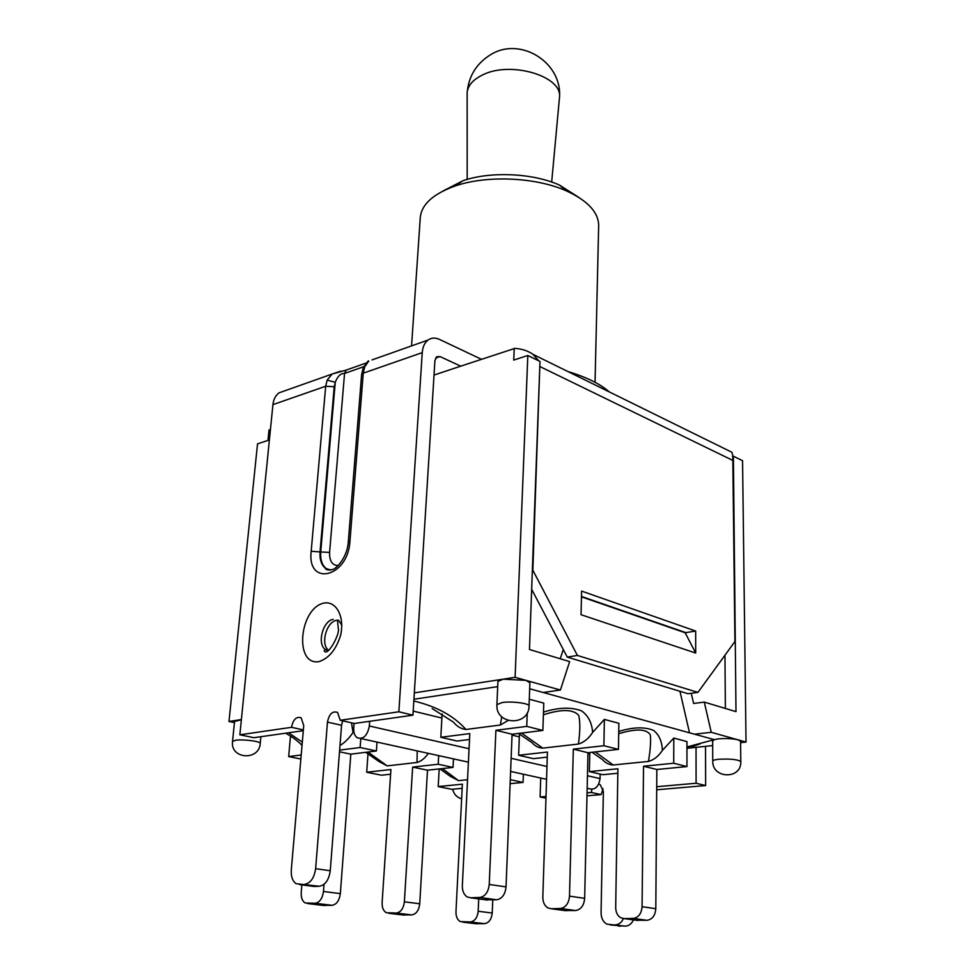 <?xml version="1.0" encoding="UTF-8"?>
<svg xmlns="http://www.w3.org/2000/svg" width="975" height="975" viewBox="0 0 975 975"><rect width="100%" height="100%" fill="white"/><g stroke="black" fill="none" stroke-linecap="round" stroke-linejoin="round"><path stroke-width="1.46" d="M481.418 359.275L439.469 339.41C435.203 337.472 431.389 337.691 428.001 340.068L372.048 359.897M330.671 570.046L325.309 568.169C321.299 564.805 319.556 559.333 320.056 551.753L334.218 386.734L335.254 382.31C337.594 376.216 340.689 373.254 344.553 373.449L363.846 366.661M311.183 551.277L320.726 551.96L335.254 382.31L327.149 380.116L325.687 386.258L311.183 551.277C306.857 586.913 347.783 577.724 349.928 541.576L363.248 373.181L364.662 366.929L368.757 361.067M340.775 371.122L332.097 374.059L327.149 380.116M364.662 366.929L363.163 368.087L361.603 374.619L363.248 373.181L422.248 352.621C422.711 346.881 424.625 342.688 428.001 340.068M368.708 361.103C368.611 360.104 366.758 362.432 363.151 368.099L362.98 368.526M284.724 390.829L279.069 392.827C275.596 395.375 273.536 399.299 272.927 404.625L239.862 734.797L291.525 727.313C293.17 719.453 296.376 716.272 301.141 717.783L303.737 725.546L291.293 870.053C290.928 876.598 292.537 881.144 296.132 883.691L319.373 886.251C325.321 885.056 328.953 879.889 330.257 870.736L315.62 868.688C314.267 877.914 310.623 883.131 304.675 884.325M732.956 456.324L731.908 452.278L532.972 354.339C527.999 350.842 521.966 348.855 514.873 348.38L460.736 366.161L440.042 356.582L436.666 356.777L434.923 360.592L412.949 715.175L354.339 723.474L340.238 720.269L398.86 711.787L412.949 715.175M342.627 720.818L341.567 725.278L330.257 870.736M319.373 886.251L314.242 886.482L299.544 884.569M312.158 886.214L314.242 886.482M303.298 730.702L253.878 737.697L239.862 734.797M540.723 778.038L540.101 796.989L546.012 796.465M587.06 792.858L591.35 792.48L591.886 789.372M598.723 784.156L600.271 784.741L603.379 791.42L601.063 912.649C601.161 918.109 603.062 921.936 606.791 924.142L625.28 926.152C628.802 925.933 631.544 923.849 633.518 919.888M623.5 918.596C621.514 922.545 618.772 924.629 615.262 924.848M656.723 786.715L696.089 783.254L705.644 785.545L705.522 746.338M696.04 747.35L696.089 783.254M705.644 785.545L656.699 789.787M625.28 926.152L610.216 924.946M618.174 925.982L620.246 926.25M603.086 788.787L601.1 794.601L586.987 795.819M338.154 620.149L336.619 620.295C326.43 621.697 320.251 644.365 328.514 650.215M340.238 720.269L337.545 712.408C332.512 710.763 329.148 713.993 327.466 722.122L315.62 868.688M422.248 352.621L398.86 711.787M460.736 366.161L434.021 375.07M545.963 798.196L540.101 796.989M303.359 729.897L291.525 727.313M601.1 794.601L591.35 792.48M270.428 429.573L269.002 430.048L267.954 440.42L257.534 443.832L228.979 721.476L234.451 722.633M411.56 345.893L420.274 217.559C421.566 204.36 433.241 193.818 455.276 185.945C486.915 174.939 536.153 177.17 566.658 191.002C587.901 200.85 598.565 212.392 598.662 225.652L595.055 382.285M578.553 197.23L559.492 185.104C532.947 173.062 490.474 171.137 462.954 180.728L442.869 191.063M609.241 391.889C600.295 383.943 586.523 377.154 567.901 371.536M324.029 884.301L323.468 891.479C322.457 898.487 319.69 902.423 315.157 903.277L305.163 902.972C302.287 901.095 300.97 897.573 301.226 892.418L301.86 884.873M339.507 751.798L350.817 754.162L340.336 893.624C339.361 900.571 336.607 904.471 332.073 905.312L323.054 905.409M412.644 767.093L438.202 764.242L453.034 767.422L427.489 770.201L412.644 767.093L404.381 901.814C403.516 908.517 400.822 912.259 396.301 913.063L386.283 912.71C383.346 910.894 381.968 907.506 382.115 902.582L390.914 769.531L366.697 772.237L381.542 775.21L390.597 774.223M427.489 770.201L419.737 903.776C418.897 910.418 416.227 914.136 411.706 914.916L402.675 914.952M300.861 759.025L288.673 756.576L301.202 754.991M339.629 750.116L360.128 747.52L376.399 750.994L350.817 754.162M478.737 898.901L478.177 911.247C477.433 917.658 474.813 921.241 470.316 921.972L460.31 921.594C457.348 919.827 455.91 916.585 455.971 911.857L462.369 784.18L438.202 786.581L451.839 789.311L462.162 788.312M492.765 899.888L492.217 913.039C491.485 919.401 488.889 922.947 484.392 923.678L475.398 923.666M510.278 779.683L523.075 782.425L510.12 783.681M302.311 742.085L288.527 732.798M302.018 745.473L300.58 743.888C296.437 740.342 295.766 739.135 285.724 733.188M417.19 750.908L417.032 762.474L387.16 765.887L367.989 752.042M387.16 765.887L379.104 761.597L365.759 752.31M353.815 731.396L353.011 732.505L351.512 722.828M353.011 732.505C349.087 738.307 344.748 742.645 339.995 745.509M467.537 779.744L458.555 780.646L442.406 768.58M428.317 753.358C425.003 758.197 421.237 761.231 417.032 762.474M458.555 780.646L450.316 776.344L439.896 768.848M523.368 774.223L523.075 782.425M439.177 768.934L438.202 786.581M453.472 758.879L453.034 767.422M438.677 755.637L438.202 764.242M368.014 753.626L366.697 772.237M377.008 742.097L376.399 750.994M290.489 736.052L288.673 756.576M360.787 738.526L360.128 747.52M508.024 720.549L500.358 725.022L501.747 716.771M413.827 701.013C436.52 706.412 453.887 715.906 465.928 729.471L500.358 725.022M413.936 699.246L497.701 686.632M442.114 713.907L440.822 737.283L469.804 733.602L462.345 885.592C462.247 890.894 463.832 894.66 467.074 896.878L470.511 897.78L479.737 897.463C485.184 896.5 488.353 892.162 489.231 884.459L495.909 730.299L512.082 734.236L542.868 730.433L526.744 726.387L495.909 730.299M485.331 899.791L496.592 899.767C502.028 898.816 505.184 894.526 506.037 886.897L512.082 734.236M519.431 733.943L518.627 755.259L547.426 752.042L542.831 897.049C542.831 902.107 544.477 905.702 547.743 907.835L551.168 908.724L560.32 908.468C565.707 907.579 568.778 903.472 569.51 896.135L573.324 749.141L587.974 752.712L618.455 749.385L603.878 745.729L573.324 749.141M564.354 910.504L575.53 910.54C580.905 909.675 583.952 905.604 584.659 898.341L587.974 752.712M440.822 737.283L457.056 741.037L469.511 739.489M518.627 755.259L533.362 758.66L547.268 757.148M589.802 752.505L589.375 771.603L617.906 768.775L615.688 907.432C615.773 912.259 617.455 915.696 620.722 917.755L624.122 918.608L633.177 918.413C638.491 917.597 641.465 913.685 642.074 906.701L643.537 766.24L656.845 769.482L686.948 766.569L673.713 763.242L643.537 766.24M635.919 920.205L646.973 920.29C652.275 919.486 655.224 915.622 655.809 908.7L656.845 769.482M589.375 771.603L602.818 774.711L617.833 773.248M543.38 714.76C561.515 708.996 573.288 709.191 578.711 715.358C580.296 721.878 580.186 731.457 578.394 744.059C583.928 742.414 588.668 738.538 592.642 732.408C591.923 722.804 588.23 715.613 581.563 710.86C571.24 706.96 558.541 707.375 543.477 712.091M521.528 733.066L542.783 748.13L578.394 744.059M529.681 688.764L714.297 739.635L686.961 746.96M619.308 733.541C636.102 728.496 646.437 728.898 650.301 734.772C651.032 740.842 650.41 749.726 648.46 761.426C653.92 759.891 658.564 756.222 662.391 750.397L673.81 738.063L686.961 741.597L686.948 766.569M662.378 750.421C662.074 741.427 659.1 734.736 653.457 730.336C644.353 726.704 632.775 727.094 618.735 731.506M592.642 732.408L604.378 719.404L618.869 723.292L618.455 749.385M529.303 699.221L543.77 703.109L542.868 730.433M713.493 740.403L712.652 741.28M602.404 759.537C605.475 762.974 609.082 764.79 613.238 764.985L595.298 751.908M613.238 764.985L648.46 761.426M465.928 729.471C461.236 728.995 457.068 726.546 453.436 722.122L432.181 708.606M542.783 748.13C538.651 747.971 535.08 746.143 532.082 742.682M604.378 719.404L603.878 745.729M527.243 712.822L526.744 726.387M673.81 738.063L673.713 763.242M260.886 736.71L260.24 743.438C261.093 741.378 243.067 739.05 235.584 740.269L232.538 741.475L234.573 721.427L241.361 719.818M714.297 739.635L718.563 738.843C726.034 738.221 732.554 738.562 738.112 739.842L711.25 732.31L694.517 734.187M543.233 692.494L560.406 690.02L525.866 680.343L529.888 682.793L529.047 706.01C529.803 703.377 511.704 701.013 502.149 702.524L496.921 704.657C495.263 725.156 529.072 726.594 529.047 706.01M687.923 748.203L712.664 745.582M496.921 704.657L497.92 681.452L503.137 679.173L414.338 692.872M241.386 719.55L228.979 721.476M413.205 711.092L441.882 718.051M512.058 735.101L519.322 736.868M587.949 753.541L589.765 753.98M740.586 742.633L746.021 742.06L738.112 739.842L740.573 741.305L740.793 761.646C737.99 759.464 730.616 758.672 718.685 759.269C714.846 759.683 712.871 760.281 712.749 761.085C712.14 778.988 741.658 779.634 740.793 761.646M551.679 182.057L559.516 97.159C562.429 75.757 509.377 60.401 481.76 75.355C472.595 80.048 467.72 85.885 467.147 92.893L467.183 179.412M695.687 653.055L581.039 614.713L581.624 591.094L695.662 631.044L695.687 653.055L685.852 634.103L685.852 632.641L581.49 596.468M695.662 631.044L685.852 632.641M732.505 456.434L733.395 456.215L735.991 711.64L704.267 702.098L711.25 732.31M539.943 362.529L532.85 570.241L577.419 655.456L567.255 657.089L687.984 693.713L697.929 692.396L734.918 641.526L732.786 456.373M731.908 452.278L730.507 451.596M532.972 354.339L538.773 360.847M514.227 348.343L513.727 360.092L527.816 355.485L539.979 361.445L529.474 649.508L569.644 661.598L560.406 690.02M567.255 657.089L531.668 589.302M697.929 692.396L577.419 655.456M746.021 742.06L742.56 460.712L733.395 456.215M685.852 634.103L685.157 632.763L581.49 596.846M369.671 721.305L369.342 725.997C367.38 735.759 363.322 739.672 357.167 737.734C354.656 735.845 353.511 732.652 353.73 728.167L354.083 723.413M587.169 788.227L588.632 788.556C594.835 790.42 598.65 787.105 600.064 778.598L587.45 775.722M600.161 774.089L600.064 778.598M503.137 679.173L525.866 680.343L515.105 677.32L503.137 679.173M691.263 693.286L693.615 703.463L704.267 702.098M689.508 732.81L679.953 691.287M560.235 658.759L563.282 649.533M515.105 677.32L527.816 355.485M725.376 708.447L724.961 655.212M347.77 369.537L346.21 370.086L344.553 373.449L329.587 552.435L320.726 551.96C320.227 559.54 321.982 565.025 325.979 568.388L330.05 570.143M361.603 374.619L348.246 542.673L349.928 541.576M334.218 386.734L325.687 386.258L272.927 404.625M338.203 565.512C332.243 565.415 329.367 561.052 329.587 552.435M328.185 570.095L327.795 569.29M319.142 661.586C329.123 658.174 336.338 649.24 340.763 634.786C344.565 616.188 336.314 600.953 324.053 603.038C299.215 608.047 293.938 666.169 319.142 661.586M327.844 650.666L325.431 649.569C316.753 644.17 322.822 620.758 333.218 619.332M338.654 620.49L341.933 625.28M435.557 358.117L440.042 356.582M327.466 722.122L341.567 725.278M340.336 893.624L323.468 891.479M332.073 905.312L315.157 903.277M324.443 905.58L307.539 903.545M419.737 903.776L404.381 901.814M411.706 914.916L396.301 913.063M404.077 915.123L388.672 913.27M492.217 913.039L478.177 911.247M484.392 923.678L470.316 921.972M476.799 923.837L462.698 922.143M487.378 900.071L470.511 897.78M496.592 899.767L479.737 897.463M506.037 886.897L489.231 884.459M566.402 910.784L551.168 908.724M575.53 910.54L560.32 908.468M584.659 898.341L569.51 896.135M637.943 920.485L624.122 918.608M646.973 920.29L633.177 918.413M655.809 908.7L642.074 906.701M540.247 366.722L733.102 460.566M546.963 766.484L511.132 758.318M469.06 748.727L369.342 725.997M346.222 370.073L332.097 374.059L279.069 392.827M348.246 542.673C346.795 558.553 335.68 569.363 332.304 569.558C327.917 570.278 325.577 569.814 325.309 568.169L330.379 570.034M346.21 370.086L366.527 362.895M337.606 621.319L338.264 628.509C340.385 632.958 328.514 655.639 324.638 651.507L324.175 650.837L325.431 649.569L328.331 650.337M462.954 180.728L455.276 185.945M559.492 185.104L566.658 191.002M700.355 743.754L686.961 748.642M592.044 752.261L602.392 759.549M518.542 733.432L532.07 742.694M712.652 741.256L712.749 761.085M559.516 97.159C562.209 62.071 519.797 35.917 490.193 54.953C476.251 63.753 468.573 76.391 467.147 92.893M360.774 738.526L468.402 762.158M510.607 771.42L546.561 779.318M452.692 789.238C453.826 794.186 456.812 797.379 461.638 798.818M232.538 741.475C230.088 759.147 259.24 761.146 260.24 743.438"/></g></svg>
